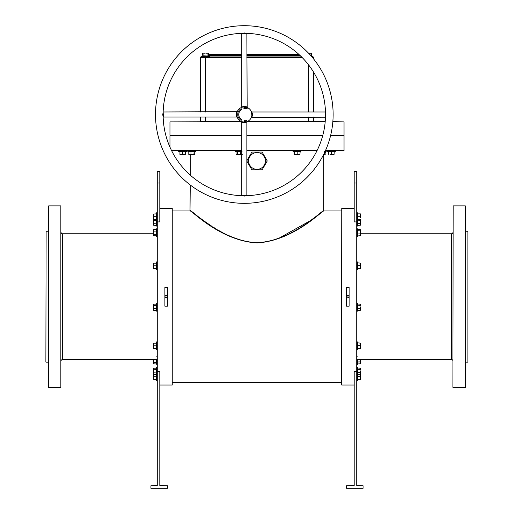 <?xml version="1.0" encoding="UTF-8"?>
<svg xmlns="http://www.w3.org/2000/svg" width="514" height="514" viewBox="0 0 514 514"><rect width="100%" height="100%" fill="white"/><g stroke="black" fill="none" stroke-linecap="round" stroke-linejoin="round"><path stroke-width="0.77" d="M61.102 360.912A1.266 1.266 0 0 1 62.367 359.646L157.271 359.646M61.102 232.514A1.266 1.266 0 0 0 62.367 233.78L62.367 359.646M452.898 232.514A1.266 1.266 0 0 1 451.633 233.78L360.584 233.78M452.898 360.912A1.266 1.266 0 0 0 451.633 359.646L356.729 359.646M172.248 208.408L172.248 385.018L172.248 208.408L159.809 208.408M341.502 384.768L341.752 208.408L341.502 384.768M467.875 231.242L467.875 362.184L467.875 231.242L465.588 231.242M45.874 361.927L46.125 231.242L45.874 361.927M325.49 150.551L344.039 150.551L325.375 150.801M316.958 150.801L246.848 150.801M246.848 150.551L317.08 150.551M257 135.574L322.734 135.574L257 135.574M330.592 135.574L343.782 135.574L330.592 135.574M330.656 135.323L344.039 135.323L344.039 135.831L330.534 135.831M322.67 135.831L246.848 135.831M452.898 387.305L453.155 205.87L452.898 387.305M465.337 205.87L465.337 387.556L465.337 205.87L453.155 205.87M48.412 387.305L48.663 205.87L48.412 387.305M60.845 205.87L60.845 387.556L60.845 205.87L48.663 205.87M164.91 296.963L164.885 296.713C165.733 298.351 166.575 298.351 167.423 296.713L167.326 297.201M346.577 296.713C347.419 298.351 348.267 298.351 349.115 296.713C348.267 298.351 347.425 298.351 346.577 296.713A1.266 1.266 0 0 0 347.843 297.979A1.266 1.266 0 0 0 349.115 296.713A1.266 1.266 0 0 0 347.843 295.447A1.266 1.266 0 0 0 346.577 296.713L346.603 296.462M167.211 297.42L165.45 297.767M165.257 297.612L164.981 297.201M465.337 387.556L453.155 387.556M467.875 362.184L465.588 362.184M153.416 233.78L62.367 233.78M60.845 387.556L48.663 387.556M48.412 231.242L46.125 231.242M48.412 362.184L46.125 362.184M164.885 296.713A1.266 1.266 0 0 0 166.157 297.979A1.266 1.266 0 0 0 167.423 296.713A1.266 1.266 0 0 0 166.157 295.447A1.266 1.266 0 0 0 164.885 296.713M248.628 160.953A8.372 8.372 0 0 0 257 169.324A8.372 8.372 0 0 0 265.372 160.953A8.372 8.372 0 0 0 257 152.581A8.372 8.372 0 0 0 248.628 160.953M246.746 160.953L251.873 169.832L262.127 169.832L267.254 160.953L262.127 152.073L251.873 152.073L246.746 160.953M167.423 306.164L164.885 306.164L164.885 287.262L167.423 287.262L167.423 306.164M157.271 221.919L159.809 221.919L159.809 171.612L157.271 171.612L157.271 371.506L159.809 371.506L159.809 485.512L167.423 485.762L167.423 488.3L150.93 488.3L150.93 485.762L157.271 485.512L157.271 371.506M172.248 385.018L159.809 385.018M346.577 287.262L349.115 287.262L349.115 306.164L346.577 306.164L346.577 287.262M354.191 208.408L341.752 208.408M354.191 385.018L341.752 385.018M356.729 371.506L354.191 371.506L354.191 485.512L346.577 485.762L346.577 488.3L363.07 488.3L363.07 485.762L356.729 485.512L356.729 221.919L354.191 221.919L354.191 171.612L356.729 171.612L356.729 221.919M251.667 242.486C216.227 236.864 189.73 208.382 190.315 210.727C192.596 210.477 220.57 240.732 257 242.749C293.365 240.738 321.289 210.579 323.679 210.734C324.418 208.266 297.767 236.877 262.333 242.486M323.736 154.258L323.736 210.689L310.321 220.705L277.785 238.856M341.502 210.946L323.993 210.946C323.094 209.494 294.323 240.725 257.084 242.91C219.748 240.835 190.874 209.455 190.007 210.946L172.498 210.946M341.502 382.48L172.498 382.48M288.765 234.281L289.106 234.108M236.215 238.856L235.226 238.49M231.955 237.179L229.315 236.01M223.738 233.253L218.534 230.356M216.034 228.865L213.74 227.445M211.434 225.974L205.883 222.247M205.542 222.016L195.577 214.775M195.024 214.357L190.347 210.753M164.91 296.469L165.669 295.544L167.326 296.225M349.09 296.462L348.331 295.544L346.603 296.469M241.773 135.323L169.961 135.323L241.773 135.574L169.961 135.831L241.773 135.831M171.541 150.551L241.773 150.551M241.773 150.801L171.67 150.801M244.311 203.332A88.813 88.813 0 0 1 155.498 114.513A88.813 88.813 0 0 1 244.311 25.7A88.813 88.813 0 0 1 333.13 114.513A88.813 88.813 0 0 1 244.311 203.332M163.156 111.84A81.206 81.206 0 0 1 241.638 33.359L244.311 32.96L246.983 33.359A81.206 81.206 0 0 1 325.471 111.84L325.471 117.186A81.206 81.206 0 0 1 246.983 195.673L244.311 196.072L241.638 195.673A81.206 81.206 0 0 1 163.156 117.186L162.758 114.654L163.156 111.84M325.471 117.186L251.372 117.372L251.841 117.051M247.041 33.352L241.773 33.609L241.773 106.989L244.311 106.225C247.228 106.925 247.575 107.073 245.371 106.655M245.499 106.996C248.005 107.542 247.607 107.51 244.311 106.906A7.614 7.614 0 0 1 251.924 114.513A7.614 7.614 0 0 1 244.311 122.126L246.11 121.914M163.15 111.782L163.407 117.051L236.787 117.051L236.016 114.513C236.723 111.602 236.87 111.249 236.446 113.459M237.198 111.814L237.076 112.155M325.535 116.954C324.957 117.186 324.97 116.376 325.58 114.513L325.214 111.975L251.841 111.975L252.605 114.513C251.879 117.526 251.744 117.802 252.207 115.342M252.535 113.697L251.866 113.6C251.372 110.632 251.372 111.249 251.866 115.451L251.603 116.717M241.58 195.673L246.848 195.416L246.848 122.043L244.311 122.807C241.297 122.081 241.021 121.947 243.482 122.409M244.87 122.107L244.311 122.126A7.614 7.614 0 0 1 236.697 114.513A7.614 7.614 0 0 1 244.311 106.906M246.848 135.323L322.805 135.323M247.073 121.619L325.201 121.619M332.841 121.619L344.039 121.876L332.821 121.876M325.182 121.876L246.264 121.876M246.848 54.375L298.872 54.375M245.923 120.732L245.865 121.227L245.923 120.732M246.052 108.698L246.277 107.889L246.052 108.698M246.983 108.942L246.476 108.827L246.791 108.088L247.26 108.287L246.611 108.782L246.951 109.032L246.476 108.827L246.791 108.088L247.26 108.287L246.765 108.415L246.983 108.942M241.015 108.801A6.598 6.598 0 0 0 241.015 120.231L241.953 120.128L241.522 119.351A5.583 5.583 0 0 1 241.522 109.681L241.953 108.904L241.015 108.801M245.737 108.178L245.371 108.538L245.152 108.075L245.519 107.709L245.737 108.178L245.371 108.538L245.152 108.075L245.519 107.709L245.737 108.178M244.966 108.364L244.446 108.435L244.491 107.625L244.561 108.345L244.966 108.364L244.446 108.435L244.491 107.625L244.561 108.345L244.966 108.364M243.771 108.049L244.259 108.12L243.983 108.454L243.662 108.049L243.938 107.619L244.234 107.863L243.771 108.049L244.259 108.12L243.983 108.454L243.662 108.049L243.938 107.619L244.234 107.863L243.771 108.049M244.497 121.253L244.6 120.597L244.6 121.4L244.182 120.739L244.079 121.4L244.073 120.597L244.497 121.253L244.6 120.597L244.6 121.4L244.182 120.739L244.079 121.4L244.073 120.597L244.497 121.253M244.767 120.681L245.262 120.527L245.358 121.323L244.857 121.381L245.165 120.636L244.767 120.681L245.262 120.527L245.358 121.323L244.857 121.381L245.165 120.636L244.767 120.681M246.245 120.713L246.379 120.218L246.797 120.514L246.662 121.008L246.379 120.218L246.662 121.008L246.245 120.713M242.364 121.876L169.961 121.876L241.58 121.619M200.415 111.975L200.415 57.42A0.508 0.508 0 0 1 200.923 56.913L241.773 56.913M246.848 56.913L301.545 56.913M311.914 56.913L313.077 56.913A0.508 0.508 0 0 1 313.585 57.42L313.585 58.937M199.907 121.619A0.508 0.508 0 0 0 200.415 121.111A0.508 0.508 0 0 1 199.907 121.619A0.508 0.508 0 0 0 200.415 121.111L200.415 117.051M313.585 72.153L313.585 111.975M313.585 117.051L313.585 121.111A0.508 0.508 0 0 0 314.093 121.619A0.508 0.508 0 0 1 313.585 121.111A0.508 0.508 0 0 0 314.093 121.619M243.263 106.334L242.788 107.06M244.311 122.126C240.905 121.51 240.591 121.49 243.379 122.069L242.088 121.799M236.132 115.56L236.755 115.457M236.723 113.922L236.793 113.324M208.562 54.606L241.773 54.375M245.634 108.158L245.255 108.094L245.634 108.158M156.282 219.542L156.436 225.44L153.654 225.235L153.416 224.47L153.654 225.235M156.269 224.612L156.307 224.239M156.314 224.213L156.314 222.986M156.172 225.235L156.172 220.622L153.654 220.622L153.416 224.47L153.654 219.086M153.487 219.375L153.654 220.622M156.436 223.802L153.654 223.699M156.436 220.519L156.172 219.086M357.828 219.112L357.828 225.209L357.731 219.542M360.455 225.042L360.584 221.81L360.584 224.624M360.584 219.696L360.584 221.81L360.584 219.696M357.564 225.415L360.346 225.209M357.564 220.159L360.346 220.288M357.564 223.417L360.346 223.333M207.515 56.913L203.454 56.913M202.201 56.077L203.949 55.808L202.201 56.077L202.413 53.295L202.824 53.058M203.859 56.071L204.662 55.955L203.859 56.071M203.949 55.808L208.768 56.077L203.846 56.077L203.949 53.295L205.484 53.058L203.178 53.058L203.949 53.295M203.036 55.91L203.409 55.949M207.129 56.077L207.026 53.295L205.484 53.058L208.562 53.295L208.562 55.808M208.151 53.058L207.026 53.295M310.835 55.673L311.587 55.808L311.047 55.91M310.051 54.792L310.051 53.295L308.426 53.058L311.587 53.295L311.587 55.808M311.176 53.058L310.051 53.295M156.314 214.576L156.436 219.549L153.654 219.375L153.416 218.039L153.654 219.375M156.269 215.276L156.314 214.608M156.436 219.549L156.436 213.863L153.416 214.042L153.416 215.379L153.654 214.042M156.436 216.696L156.314 216.015M153.416 218.039L153.416 215.379L153.416 218.039M156.436 216.709L153.654 216.709M153.654 235.772L153.416 235.001L153.654 235.772L156.172 235.772L156.436 229.411L156.269 235.149L156.68 236.652L156.68 228.73L157.271 228.839M156.314 231.872L156.436 231.049L153.654 231.152L153.416 230.388L153.416 232.694L153.654 231.152M156.172 229.617L153.654 229.617L153.416 230.388M153.416 235.001L153.416 232.694L153.416 235.001M156.436 234.333L153.654 234.23M157.271 261.973L156.68 261.87L156.269 263.001L156.269 268.661L156.68 269.792L156.68 261.87M157.271 269.689L156.68 269.792M156.031 268.494L153.654 268.494L153.416 264.498L153.654 268.494M156.172 268.494L156.436 262.988L156.031 263.168M153.416 263.168L153.416 264.498L153.416 263.168M156.172 263.168L153.654 263.168M156.436 265.834L153.654 265.834M156.314 304.384L156.68 311.208L156.68 303.286L157.271 303.388M153.416 304.937L153.416 309.556L153.416 304.584L153.654 304.172L156.172 304.172L156.172 305.708L153.654 305.708M153.654 310.321L153.416 309.556L153.654 310.321L156.172 310.321L156.172 308.786L153.654 308.786M156.436 308.888L156.436 305.605M156.68 303.286L156.172 304.172M156.429 348.665L156.314 347.978M156.172 348.498L156.436 342.992L156.436 348.678L153.654 348.498L153.416 347.168L153.654 348.498M156.269 347.239L156.314 346.571M156.314 346.539L156.436 345.838L153.654 345.838L153.416 344.502L153.416 347.168L153.654 345.838M153.416 343.172L153.416 344.502L153.416 343.172M156.172 343.172L153.654 343.172M153.654 374.34L153.654 368.191L153.654 374.34L156.172 374.34L156.172 368.191L156.314 372.091M156.314 373.318L156.68 375.226L156.68 367.304L157.271 367.407M156.269 373.717L156.307 373.344M156.436 372.907L153.654 372.804M156.436 369.624L153.654 369.727M156.172 368.191L153.654 368.191M156.436 376.704L156.314 376.023M156.436 373.877L156.436 379.563L153.654 379.383L153.416 378.047L153.654 379.383M156.269 375.284L156.314 374.616M153.416 375.387L153.416 378.047L153.416 375.387M156.172 379.383L156.172 376.717L153.654 376.717M156.436 376.717L156.172 374.051M156.436 359.093L156.436 364.015L153.654 363.809L153.416 363.038L153.654 363.809M153.416 359.646L153.416 363.038L153.654 359.196M156.172 363.809L156.172 362.274L153.654 362.274M156.436 362.376L156.172 359.196M360.584 214.068L360.584 215.083L360.346 213.863L357.828 213.863L357.564 219.741L357.564 214.107M360.584 215.083L360.584 217.724L360.584 215.083M357.828 219.555L360.346 219.555M357.564 216.278L360.346 216.304M357.564 219.311L360.346 219.15M357.828 229.642L357.564 235.945L357.564 229.437L360.346 229.642L360.584 230.233L360.455 229.809M357.641 229.623L357.32 228.73L357.32 236.652L356.729 236.549M357.564 233.947L360.346 233.87L360.584 230.233L360.584 235.155M360.455 235.579L360.346 233.87M360.346 229.642L360.584 230.233M357.564 230.69L360.346 230.818M357.564 235.945L360.346 235.746M360.584 263.194L360.584 266.85L360.584 263.168L357.564 262.795L357.564 268.867L357.564 263.232M357.564 268.436L360.346 268.269L360.584 266.85L360.571 268.52M357.564 265.404L360.346 265.43M357.828 268.674L360.346 268.674M357.828 304.198L357.564 310.501L357.564 303.992L360.346 304.198L360.584 304.783L360.455 304.365M357.641 304.172L357.32 303.286L357.32 311.208L356.729 311.105M360.584 306.897L360.584 309.357L360.584 306.897M357.564 310.501L360.346 310.295L360.584 309.357L360.455 310.128M360.346 310.295L360.584 309.711M360.346 304.198L360.584 304.783M357.564 305.245L360.346 305.374M357.564 308.496L360.346 308.419M360.584 343.198L360.584 348.498L360.584 343.172L357.564 342.806L357.564 348.871L357.731 343.031M357.564 345.408L360.346 345.434M357.564 348.441L360.346 348.274M357.828 348.678L360.346 348.678M357.828 368.217L357.564 374.52L357.564 368.011L360.346 368.217L360.584 368.801L360.455 368.384M357.731 368.647L357.564 368.011M360.584 370.915L360.584 373.376L360.584 370.915M360.455 374.147L360.584 373.729M360.346 368.217L360.584 368.801M357.564 369.264L360.346 369.393M357.564 372.521L360.346 372.438M357.564 374.52L360.346 374.314M357.828 373.877L357.828 379.563L357.686 374.359M360.584 375.091L360.584 377.732L360.584 375.091M360.584 379.358L360.584 377.732L360.571 379.403M357.564 376.287L360.346 376.312M357.564 379.319L360.346 379.159M357.828 379.563L360.346 379.563M357.93 359.646L357.564 363.989L357.693 359.646M360.455 363.616L360.584 359.646M360.526 359.646L360.584 363.192M357.564 361.984L360.346 361.907M357.564 363.989L360.346 363.784M324.552 151.643L325.407 151.643L324.989 154.605M323.736 154.663L324.809 154.663L323.736 154.585M325.208 154.418L324.809 154.663M325.208 151.906L324.411 151.906M324.411 152.889L324.411 154.418M335.25 150.801L335.353 151.392L327.431 151.392L327.54 150.801M328.729 152.041L327.431 151.392M334.061 152.041L335.353 151.392M334.061 151.906L328.549 151.643L334.235 151.643L334.061 154.418L332.725 154.663L334.061 154.418M330.059 154.663L332.725 154.663L330.059 154.663M331.395 151.643L331.395 154.418M328.549 151.643L328.729 154.418M299.546 154.663L299.945 154.418L300.144 151.643L293.802 151.643L300.035 151.707M293.802 151.643L294.798 151.906L294.798 154.418L294.4 154.663L299.733 154.605M299.945 154.418L294.798 154.418M297.824 151.643L297.773 154.418M294.002 151.906L294.002 154.418M242.216 151.906L236.061 151.906L239.967 151.758M241.194 151.765L241.773 151.797M241.586 151.803L241.22 151.765M242.216 154.418L236.061 154.418L241.773 154.663M240.783 151.643L240.68 154.418M237.5 151.643L237.603 154.418M236.061 151.906L236.061 154.418M188.702 151.707L194.934 151.643L194.735 154.418L192.454 154.663L194.523 154.605M189.011 154.605L192.454 154.663L189.191 154.663M194.735 154.418L194.337 154.663M194.735 151.906L190.97 151.906L190.97 154.418M190.919 151.643L188.792 151.906L188.792 154.418M194.086 151.643L193.939 154.418M178.75 150.801L178.647 151.392L179.772 151.803L185.438 151.803L186.569 151.392L178.647 151.392M186.46 150.801L186.569 151.392M185.271 152.041L185.271 154.418L181.275 154.663L185.271 154.418M183.337 151.765L182.605 151.643L182.605 154.418M185.271 151.906L179.765 151.643L179.939 152.041M179.939 154.663L181.275 154.663L179.939 154.663M179.939 151.906L179.939 154.418M451.633 359.646L451.633 233.78M157.271 183.029L159.809 183.029M356.729 183.029L354.191 183.029M245.127 122.743L245.229 122.075M325.471 111.782L325.471 111.782A0.508 0.482 28.1 0 1 325.458 111.827L325.458 111.827A0.508 0.482 28.1 0 1 325.054 112.071M246.219 33.23A0.508 0.341 -76.1 0 0 245.891 33.59M246.848 55.64L300.24 55.64M208.562 55.64L241.773 55.64M248.108 121.111L308.516 121.111L308.516 117.051M308.516 111.975L308.516 64.796M302.052 57.42L246.848 57.42M241.773 57.42L205.484 57.42L205.484 111.975M205.484 117.051L205.484 121.111L240.513 121.111M313.077 56.913A0.508 0.508 0 0 1 313.585 57.42L312.345 57.42M308.516 121.619L308.516 121.111L313.585 121.111M205.484 56.913L205.484 57.42L200.415 57.42A0.508 0.508 0 0 1 200.923 56.913M200.415 121.111L205.484 121.111L205.484 121.619M156.436 225.44L156.68 212.745L157.271 212.854M357.712 213.837L357.32 212.745L357.32 226.121L356.729 226.019M201.527 56.322L201.629 56.913L201.527 56.322L209.449 56.322L209.346 56.913M311.407 56.322L312.473 56.322L312.371 56.913L312.473 56.322L311.799 56.077L312.473 56.322M156.031 348.498L156.68 349.796L156.68 341.874L157.271 341.977M156.031 379.383L156.68 380.681L156.68 375.226L157.271 375.124M156.436 364.015L156.68 359.646M357.712 262.962L357.32 261.87L357.32 269.792L356.729 269.689M357.32 341.913L357.32 349.796L356.729 349.693M357.641 368.197L357.32 367.304L357.32 380.681L356.729 380.572M357.32 359.646L357.32 364.696L356.729 364.587M325.169 151.765L326.197 151.392L325.111 151.392M300.015 151.726L300.934 151.392L293.012 151.392L293.121 150.801M241.773 151.392L235.181 151.392L235.283 150.801M194.703 151.765L195.725 151.392L187.803 151.392L187.912 150.801M344.039 150.551L344.039 135.831M190.264 154.663L190.264 175.113M190.264 184.989L190.007 210.946M169.961 147.158L169.961 135.831M246.848 33.609L247.163 107.458M163.407 111.975L237.256 111.66M251.841 111.975L251.372 111.66M246.848 122.043L247.163 121.574M344.039 135.323L344.039 121.876M169.961 135.323L169.961 121.876M241.773 195.423L241.773 122.043M236.787 117.051L237.256 117.372L236.787 117.051M241.773 106.989L241.458 107.458L241.773 106.989M156.68 226.121L157.271 226.019M357.603 225.344L357.32 226.121M208.768 56.077L209.449 56.322M156.031 214.042L156.68 212.745M156.031 219.375L156.68 220.667L157.271 220.564M156.436 229.411L156.68 228.73M156.68 236.652L157.271 236.549M156.68 311.208L157.271 311.105M156.68 349.796L157.271 349.693M156.031 343.172L156.68 341.874M156.436 367.985L156.68 367.304M156.68 380.681L157.271 380.572M156.68 364.696L157.271 364.587M156.68 356.774L157.271 356.877M357.667 219.606L357.32 220.667L356.729 220.564M357.32 212.745L356.729 212.854M357.603 235.875L357.32 236.652M357.32 228.73L356.729 228.839M357.667 268.732L357.32 269.792M357.32 261.87L356.729 261.973M357.603 310.43L357.32 311.208M357.32 303.286L356.729 303.388M357.667 348.736L357.32 349.796M357.712 342.966L357.32 341.874L356.729 341.977M357.32 367.304L356.729 367.407M357.603 374.449L357.32 375.226L356.729 375.124M357.667 379.615L357.32 380.681M357.32 356.774L356.729 356.877M357.603 363.912L357.32 364.696M326.197 151.392L326.088 150.801M300.934 151.392L300.831 150.801M294.04 151.765L293.012 151.392M235.855 151.643L235.181 151.392M195.725 151.392L195.622 150.801M188.722 151.726L187.803 151.392"/></g></svg>
